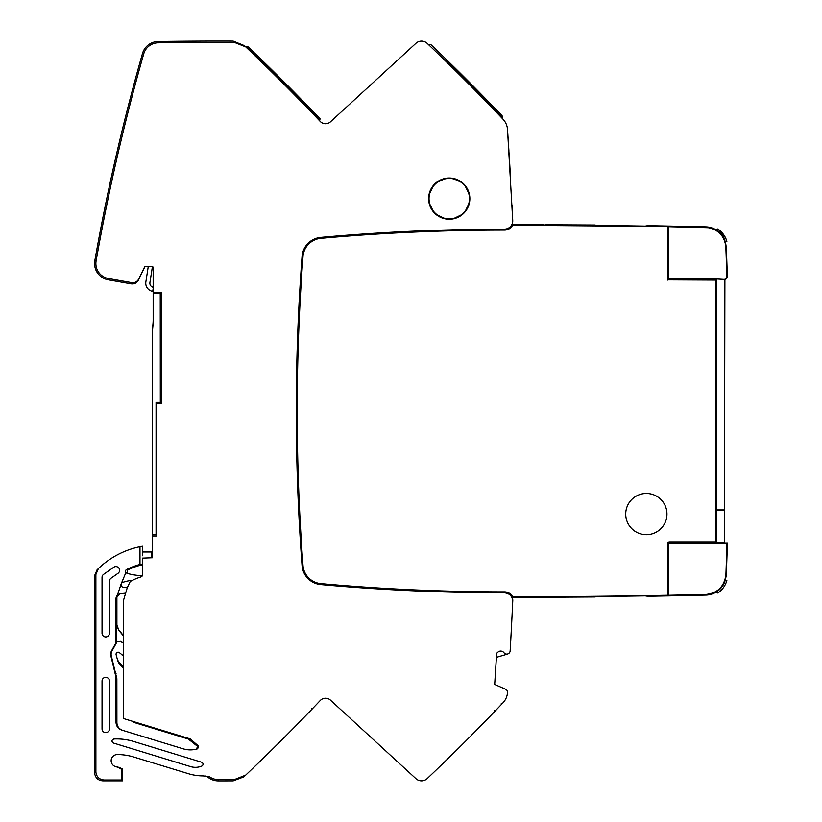 <?xml version="1.0" encoding="UTF-8"?>
<svg xmlns="http://www.w3.org/2000/svg" width="822" height="822" viewBox="0 0 822 822"><rect width="100%" height="100%" fill="white"/><g stroke="black" fill="none" stroke-linecap="round" stroke-linejoin="round"><path stroke-width="1.23" d="M160.239 293.413L160.311 402.451L160.239 293.413L153.344 293.413L153.344 319.943A41.398 41.398 90.3 0 1 153.118 324.104L152.728 328.019A41.069 41.069 -101.3 0 0 152.512 332.222L152.337 557.768L142.442 558.138L142.442 574.968L140.994 576.931A55.721 55.721 159.7 0 0 130.215 581.524L127.246 587.761L123.475 600.45L123.475 718.531L190.293 738.927L198.359 745.944L197.722 748.76A24.742 24.742 0 0 1 183.142 748.811L121.862 730.111C118.306 728.867 116.364 726.371 116.036 722.62L115.984 677.133L110.939 656.192A7.439 7.439 0 0 1 111.956 650.11L116.519 641.797L120.536 641.037L121.615 642.116A2.065 2.065 0 0 0 121.677 642.177L123.475 642.681M123.475 635.992L118.974 630.556L116.899 625.069L116.888 597.245L119.498 594.029L117.556 594.717L121.142 583.98L117.587 594.645C115.984 596.32 115.46 599.474 116.025 604.119C116.375 596.741 116.662 594.45 116.888 597.245M116.313 642.311L116.313 624.895L118.974 630.556M120.546 641.047L116.519 641.797M115.984 766.679L122.663 768.94L122.663 780.859L102.894 780.859C98.075 780.489 95.311 777.869 94.592 773.009L94.581 575.729L97.037 569.903L98.393 568.577L95.876 574.547L95.886 772.146C96.544 776.924 99.277 779.544 104.075 779.996L102.894 780.859M151.936 557.768L151.936 552.004L151.258 552.004L151.258 557.768M142.442 564.745A67.127 67.127 0 0 0 127.338 570.139L127.657 573.479L126.917 573.253L127.657 573.479M152.347 332.222A41.244 41.244 78.7 0 1 152.543 328.122L152.964 323.971A41.223 41.223 -89.7 0 0 153.169 319.861L153.159 267.489A0.812 0.812 0 0 0 152.347 266.677L144.929 266.677L138.168 280.518C136.575 283.117 134.263 284.237 131.232 283.867L108.247 279.819A16.532 16.532 0 0 1 94.828 260.656A2061.751 2061.751 -78.1 0 1 142.483 53.512A16.532 16.532 0 0 1 158.143 41.511A4123.46 4123.46 -179.9 0 1 233.16 41.1L244.432 45.642L245.757 46.905A2061.71 2061.71 44.1 0 1 262.31 62.821L261.694 62.225M116.868 754.534A57.725 57.725 0 0 1 133.863 757.052L188.598 773.749A49.484 49.484 -167.8 0 0 203.044 775.906L209.302 776.636A15.238 15.238 0 0 0 218.323 779.605L218.323 780.9A4123.46 4123.46 180 0 0 233.191 780.869L234.445 779.575L245.706 775.115A2061.71 2061.71 -43.6 0 0 312.309 708.831A2061.71 2061.71 -43.6 0 0 320.292 700.478A7.264 7.264 0 0 1 330.454 700.139L415.942 778.681A8.251 8.251 0 0 0 427.204 778.588A2061.71 2061.71 136.5 0 0 503.013 702.779A16.491 16.491 0 0 0 507.503 692.525A3.298 3.298 0 0 0 505.622 689.247L494.68 684.459L496.611 653.952A1.654 1.654 0 0 1 497.166 652.822L497.998 652.093A4.038 4.038 0 0 1 503.948 652.75A3.452 3.452 0 0 0 510.133 651.055A4123.409 4123.409 93.4 0 0 512.723 601.437C512.394 596.248 509.65 593.371 504.492 592.826A2050.448 2050.448 3.2 0 1 320.775 584.586A20.622 20.622 0 0 1 302.064 565.598A2061.71 2061.71 94.2 0 1 302.064 256.382A20.622 20.622 0 0 1 320.775 237.394A2050.448 2050.448 0 0 1 504.492 229.143A8.251 8.251 0 0 0 512.723 220.512L507.523 129.66M512.723 220.625L512.671 219.299M243.826 776.882L233.191 780.869M218.323 780.9A16.532 16.532 0 0 1 208.624 777.756L207.534 776.831L209.302 776.636M207.617 776.903L205.212 775.917M122.725 730.368C119.169 729.124 117.227 726.638 116.899 722.887L116.858 678.684L111.35 656.079A7.008 7.008 0 0 1 112.398 650.223L117.043 641.777M132.28 721.223A15.156 15.156 0 0 0 136.38 723.185L188.351 739.05L197.383 746.232L196.746 749.048L197.722 748.76M123.547 666.817L123.475 668.368M123.228 668.111L119.909 664.803L117.269 659.038L117.834 661.155M123.475 655.935L119.58 652.812A2.065 2.065 0 0 0 116.128 654.805L117.926 661.474L119.909 664.803M123.475 655.37L121.43 654.661M119.282 630.464L123.475 635.714M120.567 767.738L115.789 766.649A6.124 6.124 0 0 1 116.868 754.596M122.663 768.94L121.8 769.443L118.789 767.707M121.8 769.443L121.8 779.996L122.663 780.859M121.8 779.996L104.075 779.996M116.025 642.393L116.025 604.119M121.142 583.98A2.476 2.476 0 0 1 121.204 583.805L125.838 572.667L126.917 573.253A49.484 49.484 0 0 0 135.157 575.081L142.247 576.037M142.473 555.775L142.453 546.24A85.272 85.272 0 0 0 139.976 546.712L139.976 564.457A67.99 67.99 0 0 0 126.177 569.769L125.252 570.879L125.797 572.759M139.976 564.457L139.976 546.712A85.272 85.272 0 0 0 98.393 568.567M234.445 779.575A4122.166 4122.166 -0 0 1 218.323 779.605M510 168.674L507.503 129.424A16.491 16.491 0 0 0 503.002 119.19A2061.71 2061.71 -136.2 0 0 445.041 60.53A2061.71 2061.71 -136.2 0 0 427.204 43.381A8.251 8.251 0 0 0 415.942 43.289L330.454 121.831A7.264 7.264 0 0 1 320.272 121.481A2061.71 2061.71 44.1 0 0 262.31 62.821L262.886 62.236L262.156 61.527M145.761 266.677L144.929 266.277L138.589 279.275C136.986 281.874 134.674 282.994 131.633 282.624L108.463 278.535A15.238 15.238 0 0 1 96.102 260.882A2060.456 2060.456 101.9 0 1 143.727 53.872A15.238 15.238 0 0 1 158.163 42.806A4122.166 4122.166 0.1 0 1 234.414 42.405L245.757 46.905L244.432 45.642M152.337 535.965L156.868 535.965L156.868 403.51L161.41 403.51L161.41 292.252L153.159 292.252M109.47 681.068L109.47 728.898A3.709 3.709 0 0 1 105.822 732.608A3.709 3.709 0 0 1 102.041 728.898L102.041 681.068A3.709 3.709 0 0 1 105.678 677.359A3.709 3.709 0 0 1 109.47 681.068M113.837 739.009A57.725 57.725 0 0 1 133.616 741.454L201.585 762.2A2.065 2.065 0 0 1 201.77 766.073A16.491 16.491 0 0 1 190.632 766.618L113.395 743.037C111.371 741.423 111.535 740.077 113.878 739.009M109.47 581.246L109.47 633.238A3.709 3.709 0 0 1 105.822 636.947A3.709 3.709 0 0 1 102.041 633.238L102.041 577.383A3.709 3.709 0 0 1 103.623 574.342L113.755 567.252A3.709 3.709 0 0 1 118.882 568.105A3.709 3.709 0 0 1 118.019 573.324L111.052 578.205A3.709 3.709 0 0 0 109.47 581.246L109.47 581.246M462.56 214.367A20.622 20.622 0 0 1 428.622 198.256A20.622 20.622 0 0 1 449.983 178.025A20.622 20.622 0 0 1 462.56 214.367M123.475 666.734L119.447 662.717M119.036 594.131A49.484 49.484 0 0 1 125.437 593.196M122.807 579.942L121.307 583.579A2.476 2.476 0 0 1 122.848 582.366A41.234 41.234 0 0 1 132.506 580.311M127.318 587.771L123.372 587.237A2.476 2.476 0 0 1 121.081 584.185M124.317 576.304L125.838 572.667L126.917 573.253M126.177 569.759L127.348 570.139M139.976 564.591A67.866 67.866 0 0 1 142.442 563.995M95.876 574.547L94.581 575.729M142.494 555.107L142.453 552.004L151.258 552.004M152.512 332.222L152.512 534.69L156.057 534.69L152.512 534.69M152.471 535.965L152.491 534.978M160.311 402.451L156.057 402.451M160.311 293.341L156.755 293.341L156.755 292.252M156.755 293.341L156.447 292.252M153.159 287.268A4.12 4.12 90 0 1 149.923 282.593L152.409 266.688M152.728 291.378L153.159 288.604L152.728 291.378A8.251 8.251 -90 0 1 145.854 281.956L148.237 266.677M145.011 266.318L145.7 266.657M153.19 292.252L153.19 293.033L156.447 293.033M160.239 402.379L156.057 402.379L156.057 534.69M234.414 42.405L233.16 41.1M318.71 119.837L317.528 118.594M315.062 116.015L314.179 115.09M259.002 59.616L247.453 48.519M486.182 101.671A2061.71 2061.71 -134.4 0 0 483.459 98.876M463.279 78.47A2061.71 2061.71 -134.4 0 0 463.259 78.46A2061.71 2061.71 44.4 0 1 495.019 110.826L495.615 110.251A2062.532 2062.532 -135.6 0 0 445.627 59.944C424.892 40.083 424.892 40.083 445.627 59.944L445.051 60.53A2061.71 2061.71 44.4 0 1 463.259 78.46M501.441 117.546L500.259 116.303M497.803 113.724L496.92 112.799M445.051 60.53L444.353 59.852M441.856 57.427L430.194 46.227M512.003 205.408L512.733 220.995A8.251 8.251 0 0 1 512.64 222.135L512.733 220.995M544.072 224.663L532.502 224.786L544.072 224.663A8246.828 8246.828 -179.8 0 0 525.515 224.622L523.46 224.673A8246.777 8246.777 -179.7 0 0 511.829 224.663A8.251 8.251 0 0 0 512.64 222.135M504.492 592.826L504.492 592.826C508.91 593.155 511.623 595.488 512.64 599.834L512.723 601.457L512.805 599.844M645.352 226.112A8246.396 8246.396 -179.5 0 0 595.2 225.454L595.066 225.413A8246.438 8246.438 0.3 0 0 511.644 225.002L667.772 226.502L512.589 225.249A9.196 9.196 0 0 1 504.492 230.098A2049.493 2049.493 177.6 0 0 320.857 238.339A19.666 19.666 0 0 0 303.01 256.454A2060.754 2060.754 91.7 0 0 303.01 565.526A19.666 19.666 0 0 0 320.857 583.63A2049.493 2049.493 -178.5 0 0 504.492 591.871A9.196 9.196 0 0 1 512.589 596.721A8246.15 8246.15 179.7 0 0 667.556 595.262L667.967 542.304L715.602 542.109L715.602 279.86L715.53 541.893L668.964 541.893M667.772 270.746L668.605 270.746M724.912 240.712L726.206 247.155A4123.553 4123.553 87.8 0 1 726.843 264.17L726.556 264.191M715.602 279.86L667.772 279.86L667.772 271.62L668.605 271.62L668.605 278.966L668.605 226.512A8246.396 8246.396 -178.8 0 1 705.81 227.304C717.246 228.495 723.925 234.763 725.857 246.097L725.918 247.114A4123.265 4123.265 -92.2 0 1 726.556 264.201L726.884 271.609M667.556 595.262L667.772 543.517L669.18 542.109M667.772 550.36L668.605 550.36L668.605 542.931L724.675 542.52L724.675 510.359L716.435 509.948L724.459 509.948L724.459 279.634L726.925 277.158L727.378 277.589A4123.625 4123.625 -92.2 0 0 726.288 247.288L726.206 247.155M716.435 279.038L668.605 279.038L716.507 278.966L716.435 509.948M726.843 264.17L727.038 271.609M668.605 226.697L708.266 227.694C718.49 229.77 724.326 235.965 725.795 246.292L725.918 247.114M725.857 247.196L726.925 277.158M716.507 278.966L724.501 279.408M725.302 278.822L725.764 279.254L724.891 280.066L724.459 279.634M725.764 279.254L727.378 277.589M726.884 550.36L726.556 557.768A4123.265 4123.265 -87.9 0 1 725.918 574.814L725.857 575.832C723.946 587.196 717.257 593.474 705.81 594.676A8246.396 8246.396 178.7 0 1 668.605 595.457L668.605 542.931L727.419 542.931A4123.625 4123.625 -87.9 0 1 726.258 575.308L725.405 579.849M725.405 242.13L726.288 247.288M724.891 280.066L724.459 509.948M646.328 534.69A20.622 20.622 0 0 0 666.95 513.966A20.622 20.622 -177.1 0 0 646.256 493.457A20.622 20.622 -177.1 0 0 625.717 514.11A20.622 20.622 -177.1 0 0 646.328 534.69M724.038 583.394L725.353 579.839L726.854 580.579L725.353 579.839L726.206 574.814A4123.553 4123.553 92.1 0 0 726.843 557.83L726.556 557.809M726.843 557.83L727.038 550.36M725.918 574.814L726.987 542.931M511.613 596.936L512.733 596.916L511.561 596.844M512.301 596.844A8246.273 8246.273 -0.3 0 0 512.517 596.844A9.073 9.073 0 0 0 504.492 592.004A2049.626 2049.626 1.5 0 1 320.919 583.764A19.79 19.79 0 0 1 302.938 566.163L303.01 565.526M302.928 566.173A2060.877 2060.877 -88.3 0 1 302.876 256.505A19.79 19.79 0 0 1 320.796 238.216A2049.626 2049.626 -2.4 0 1 504.503 229.965A9.073 9.073 0 0 0 512.517 225.125L511.572 225.125M667.772 279.86L715.53 280.076M667.556 280.076L667.556 226.708M625.717 514.069A20.622 20.622 0 0 1 646.339 493.457A20.622 20.622 0 0 1 666.95 514.069A20.622 20.622 0 0 1 646.328 534.69A20.622 20.622 0 0 1 625.717 514.069M531.382 224.838L532.502 224.786M545.839 224.786L595.2 225.023M547.288 224.827L549.024 224.848M550.822 224.858L552.723 224.858M511.829 224.663A8246.777 8246.777 -179.8 0 1 523.46 224.673M667.772 271.62L667.772 226.502M667.772 595.477A8246.366 8246.366 -0.3 0 1 512.733 596.936M668.605 551.243L667.772 551.243M668.605 558.734L667.772 553.072M645.352 595.868A16.193 16.193 0 0 0 649.072 596.238A8246.828 8246.828 -1.2 0 0 705.923 595.097A20.622 20.622 0 0 0 726.042 575.308A4123.409 4123.409 92.1 0 0 726.247 570.026L726.114 569.954M722.045 586.713L721.12 587.874M720.01 589.076L719.435 589.631M717 591.563L716.352 591.984L717.842 593.042C722.271 589.98 725.271 585.829 726.854 580.579M726.124 582.706L725.425 584.298M511.644 596.978A8246.438 8246.438 -0.1 0 0 595.066 596.567L595.066 596.525M511.818 597.306A8246.777 8246.777 -0.1 0 0 544.431 597.255L595.2 596.957M545.222 597.204L546.414 597.173M547.966 597.142L549.497 597.121M726.114 252.025L726.247 251.953A4123.409 4123.409 0 0 0 726.042 246.662A20.622 20.622 0 0 0 705.923 226.872A8246.828 8246.828 0 0 0 649.072 225.731A16.193 16.193 0 0 0 645.342 226.112M668.574 263.256L667.772 268.907M726.124 239.264L726.854 241.401C725.538 236.551 722.538 232.39 717.842 228.927L716.352 229.985L720.113 232.996M723.083 236.808L723.75 238M725.035 241.062L725.353 242.151L726.854 241.421M717.925 228.989L725.425 237.681M668.605 595.282L705.779 594.491C717.216 593.289 723.884 587 725.795 575.636L725.857 574.773M716.435 510.359L716.435 542.52M716.507 279.388L716.507 509.948M510.678 641.602L510.75 640.266L510.678 641.602M507.739 654.035L506.742 654.178M505.736 654.035L504.05 652.894M498.892 651.497L499.889 651.158M497.043 652.956L496.611 653.963M445.041 761.46A2061.71 2061.71 -45.4 0 0 451.401 755.243A2061.71 2061.71 134.8 0 1 445.041 761.46M494.454 710.557L495.05 711.133L497.608 708.451M498.769 707.239L500.29 705.646M501.286 703.396A0.822 0.822 0 0 0 502.458 703.365L502.098 703.745M245.737 775.084L244.473 776.297M262.3 759.158A2061.71 2061.71 -44.9 0 0 275 746.705A2061.71 2061.71 -34.3 0 1 262.3 759.158M247.453 773.461L246.364 774.488M245.973 774.858L246.641 774.221M311.713 708.256L312.319 708.841A2061.71 2061.71 -34.3 0 1 275 746.705A2061.71 2061.71 -44.9 0 0 312.309 708.831L314.23 706.828M316.028 704.947L317.549 703.355M496.396 657.364L507.698 654.045M442.894 56.143L439.647 53.009M436.688 50.163L434.232 47.81M432.105 45.765L431.509 45.2M439.749 53.101L430.749 44.48L428.416 44.532M446.202 59.359C426.33 40.186 426.33 40.186 446.202 59.359L496.211 109.686A2063.354 2063.354 -134.7 0 0 446.202 59.348L445.627 59.944M502.15 118.286L502.406 118.553A0.822 0.822 0 0 0 502.427 118.574L502.458 117.412A0.822 0.822 0 0 0 502.252 118.306M500.269 116.313L502.417 118.553L502.468 117.402L495.615 110.251L496.211 109.686L502.489 116.241A0.822 0.822 0 0 1 502.468 117.402L502.427 118.574M497.752 111.278L499.273 112.881M442.442 55.701L445.616 58.783C427.214 41.038 427.214 41.038 445.616 58.783L448.812 61.897M452.079 65.082L458.46 71.37M459.375 72.274L460.926 73.805M448.863 61.938L447.106 60.222M493.529 106.891L487.96 101.137M496.467 109.953L495.779 109.223M487.806 100.972L490.354 103.603M470.533 83.412L464.43 77.299M484.641 97.726L482.278 95.301M480.305 93.297L475.65 88.571M254.532 54.17L248.028 47.953L248.008 46.772M319.419 120.577L319.666 120.844A0.822 0.822 0 0 0 319.686 120.865L319.717 119.704A0.822 0.822 0 0 0 319.511 120.598M319.686 120.865L319.727 119.693L312.884 112.542L312.288 113.117M317.539 118.604L319.676 120.844L319.727 119.693A0.822 0.822 0 0 0 319.748 118.532L313.48 111.977A2063.354 2063.354 48.2 0 0 263.461 61.64L262.896 62.236L256.649 56.204M266.831 64.928L267.787 65.863M270.058 68.092L270.777 68.791M273.038 71.011L270.15 68.175M267.838 65.904L266.903 65M310.675 109.059L311.394 109.819M315.915 114.525L316.562 115.193M314.692 113.241L313.11 111.597M309.288 107.62L307.644 105.925M306.257 104.497L304.695 102.884M285.522 83.423L281.689 79.59M297.472 95.486L293.033 90.975M116.888 624.638L116.313 624.895M102.041 728.898A3.709 3.709 0 0 0 105.822 732.608A3.709 3.709 0 0 0 109.47 728.898M94.581 772.608L95.876 771.755M197.383 746.232L198.359 745.944M191.567 739.851L191.136 740.622M188.351 739.05L188.69 738.444M136.38 723.185L136.575 722.538M138.702 279.059L138.322 280.22M131.232 283.867L131.633 282.624M108.463 278.535L108.247 279.819M96.102 260.882L94.828 260.656M143.727 53.872L142.483 53.512M158.163 42.806L158.143 41.511M668.605 271.62L668.543 270.746M313.48 111.977L312.884 112.542A2062.532 2062.532 45.1 0 0 262.896 62.236C242.192 42.333 242.192 42.333 262.886 62.236L263.461 61.64L248.254 47.008L246.857 46.782M120.659 632.241L120.515 631.686M115.193 672.088L116.025 673.526M116.888 679.938L116.025 678.52M116.025 722.23L116.888 722.476M449.233 218.827A20.201 20.201 0 0 0 469.434 198.626A20.201 20.201 0 0 0 449.233 178.436A20.201 20.201 0 0 0 429.043 198.266A20.201 20.201 0 0 0 449.233 218.827M507.811 133.914L507.873 134.87M507.791 133.719L508.89 150.518M510.719 181.159L509.599 161.893M512.733 600.584L512.733 601.457M511.859 597.389L510.965 595.971M502.468 117.402L502.376 118.522M502.54 117.32C502.489 116.046 500.372 113.498 496.211 109.686M246.826 46.813L245.675 46.823M319.676 120.844L319.727 119.693M319.809 119.611C318.669 116.354 322.861 122.201 315.329 113.898L317.929 116.611M443.962 218.128L437.499 215.076M432.978 210.617L429.824 204.205M429.69 193.54L432.752 186.964M437.304 182.33L443.839 179.165M454.504 179.134L460.967 182.186M465.488 186.645L468.653 193.057M468.776 203.722L465.725 210.298M461.163 214.932L454.638 218.097"/></g></svg>
